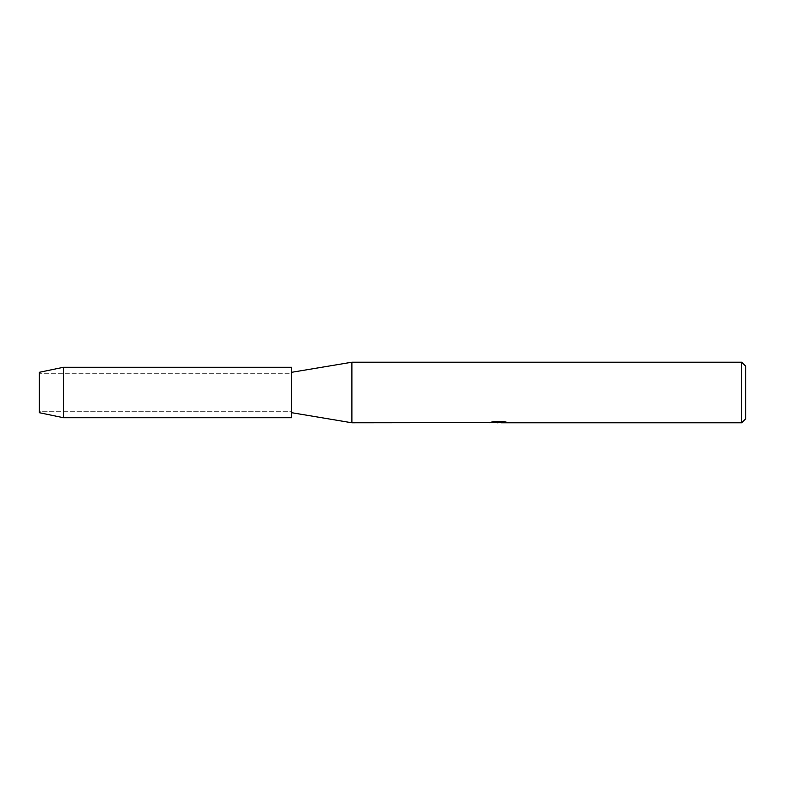 <?xml version="1.0" encoding="UTF-8"?>
<svg xmlns="http://www.w3.org/2000/svg" width="785" height="785" viewBox="0 0 785 785"><rect width="100%" height="100%" fill="white"/><g stroke="black" fill="none" stroke-linecap="round" stroke-linejoin="round"><path stroke-width="0.59" stroke-dasharray="3.92 2.94" d="M39.878 411.271L39.25 412.684L39.25 372.316L39.878 373.729L291.569 373.729L291.569 411.271L39.878 411.271L39.878 373.729L39.878 411.271L39.25 412.684L39.25 372.316L39.878 373.729L39.878 411.271L39.878 373.729L291.569 373.729L291.569 411.271L291.569 373.729L291.569 411.271L39.878 411.271M291.569 412.684L291.569 372.316L291.569 412.684M498.642 422.477L505.383 422.016L501.115 422.673M505.383 422.487L499.005 422.673M501.115 422.781L505.383 422.585M506.786 422.251L504.186 421.574L493.441 421.673M499.309 422.212L488.947 422.673L492.941 421.574L496.934 422.673M493.441 421.574L490.605 422.212M492.941 421.574L488.947 422.673L491.194 422.673M495.718 422.673L492.941 421.673M745.75 366.261L745.75 418.739M741.717 362.219L741.717 422.781M351.896 362.219L351.896 422.781M291.569 367.272L291.569 417.728M63.477 367.272L63.477 417.728"/><path stroke-width="1.18" d="M39.25 412.684L39.25 372.316L63.477 367.272L291.569 367.272L291.569 417.728L63.477 417.728L39.25 412.684L39.25 372.316M489.143 422.624L351.896 422.781L291.569 412.684M351.896 422.781L351.896 362.219L741.717 362.219L745.75 366.261L745.75 418.739L741.717 422.781L501.105 422.781L506.786 422.251M291.569 372.316L351.896 362.219M499.005 422.673L495.718 422.673M498.22 422.781L496.934 422.781M741.717 422.781L741.717 362.219M489.143 422.732L499.309 422.31L490.596 422.31M490.605 422.31L493.441 421.673L504.186 421.673L507.306 422.389L501.007 422.762M491.194 422.673L498.642 422.575M490.998 422.212L499.309 422.31M63.477 417.728L63.477 367.272M498.338 422.673L501.007 422.673"/></g></svg>
